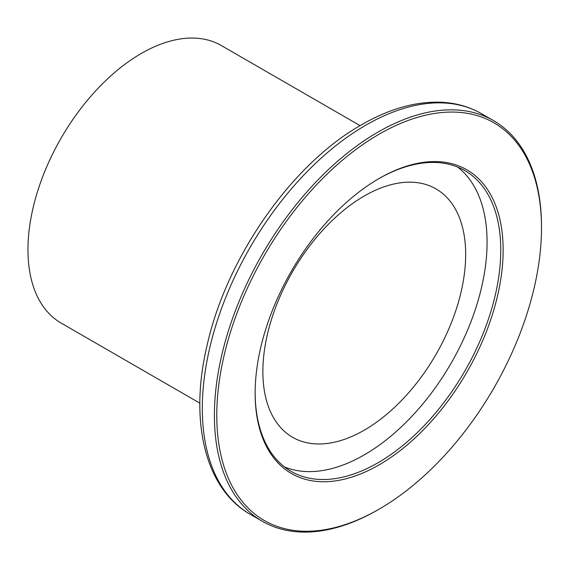 <?xml version="1.0" encoding="UTF-8"?>
<svg xmlns="http://www.w3.org/2000/svg" width="570" height="570" viewBox="0 0 570 570"><rect width="100%" height="100%" fill="white"/><g stroke="black" fill="none" stroke-linecap="round" stroke-linejoin="round"><path stroke-width="0.85" d="M377.953 509.822L379.143 509.138A229.61 132.568 120 0 0 541.5 227.922A229.61 132.568 120 0 0 379.143 134.178A229.61 132.568 120 0 0 216.778 415.395A229.61 132.568 120 0 0 379.143 509.138L377.953 509.822A231.292 133.537 -60 0 1 262.307 521.279A231.292 133.537 -60 0 1 226.853 335.937A231.292 133.537 -60 0 1 377.953 132.119A231.292 133.537 -60 0 1 493.599 120.662A231.292 133.537 -60 0 1 541.5 226.546A231.292 133.537 -60 0 1 541.5 227.238M379.136 178.474L379.143 178.474A175.361 101.246 -60 0 1 503.139 250.066A175.361 101.246 -60 0 1 379.143 464.842A175.361 101.246 -60 0 1 255.139 393.25A175.361 101.246 -60 0 1 379.136 178.474A175.361 101.246 -60 0 1 379.143 178.474M255.139 392.559A173.679 100.277 120 0 0 291.113 471.383A173.679 100.277 120 0 0 377.953 462.783A173.679 100.277 120 0 0 491.411 309.731A173.679 100.277 120 0 0 464.792 170.558A173.679 100.277 120 0 0 378.544 178.823M360.076 125.642L221.36 45.557A160.227 92.504 120 0 0 141.253 53.487A160.227 92.504 120 0 0 36.58 194.684A160.227 92.504 120 0 0 61.14 323.069L199.856 403.161M284.544 466.965A173.679 100.277 120 0 0 364.273 454.881A173.679 100.277 120 0 0 475.793 308.078A173.679 100.277 120 0 0 457.682 167.081M364.273 430.165A143.405 82.793 120 0 0 457.952 303.796A143.405 82.793 120 0 0 435.972 188.884A143.405 82.793 120 0 0 364.273 195.987A143.405 82.793 120 0 0 270.586 322.356A143.405 82.793 120 0 0 292.574 437.261A143.405 82.793 120 0 0 364.273 430.165M365.862 125.143A231.292 133.537 120 0 0 214.762 328.961A231.292 133.537 120 0 0 250.216 514.297C204.851 488.711 189.09 420.689 207.102 345.263C226.618 257.391 291.983 163.847 361.658 124.723C389.324 108.785 415.822 101.282 441.159 102.23C455.943 102.921 469.388 106.74 481.507 113.687A231.292 133.537 120 0 0 365.862 125.143M250.216 514.297L262.307 521.279M481.507 113.687L493.599 120.662M541.5 227.922L541.5 226.546"/></g></svg>

